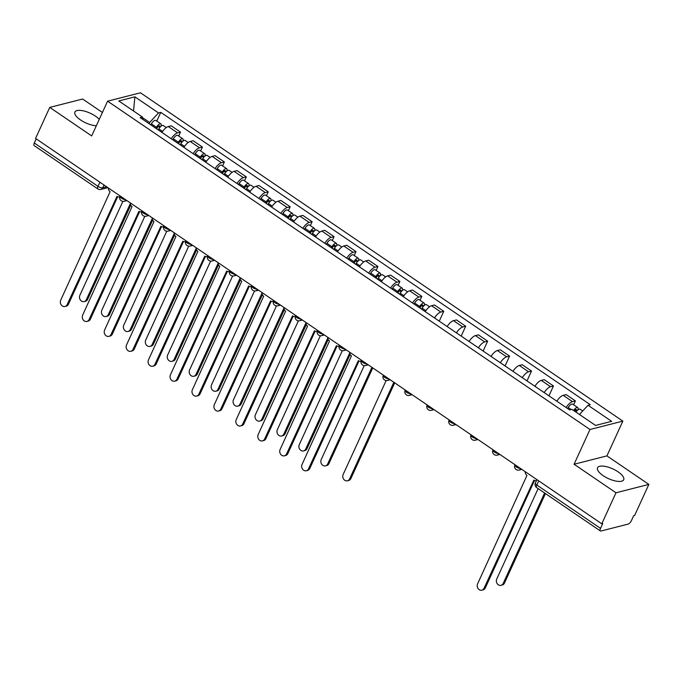 <?xml version="1.0" encoding="UTF-8"?>
<svg xmlns="http://www.w3.org/2000/svg" width="683" height="683" viewBox="0 0 683 683"><rect width="100%" height="100%" fill="white"/><g stroke="black" fill="none" stroke-linecap="round" stroke-linejoin="round"><path stroke-width="1.02" d="M99.274 119.337A14.394 5.327 24.6 0 0 95.466 116.144A14.394 5.327 24.6 0 0 74.908 112.055A14.394 5.327 24.6 0 0 80.526 119.952A14.394 5.327 24.6 0 0 96.337 125.749M603.149 475.658A14.394 5.327 24.6 0 0 623.707 479.748A14.394 5.327 24.6 0 0 618.089 471.851A14.394 5.327 24.6 0 0 597.531 467.761A14.394 5.327 24.6 0 0 603.149 475.658M102.407 112.49L82.626 99.026L49.765 107.402L35.567 138.418L601.783 523.793L615.989 492.776L648.85 484.401L606.939 455.877L622.853 421.121L140.45 92.794L107.59 101.169L589.984 429.496L574.079 464.252L615.989 492.776M648.85 484.401L634.652 515.417L633.687 515.665L631.476 520.497A3.688 1.426 124.2 0 1 628.138 524.1L601.023 531.007A3.688 1.426 124.2 0 1 600.374 530.947L536.659 487.585A3.688 1.426 -55.8 0 1 536.821 485.015L600.528 528.377A3.688 1.426 124.2 0 0 600.374 530.947M49.765 107.402L91.676 135.926L107.59 101.169M99.923 182.216L98.019 186.365A3.688 1.426 -55.8 0 0 97.857 188.935L34.15 145.573A3.688 1.426 -55.8 0 1 34.312 143.003L98.019 186.365A3.688 1.366 24.6 0 0 102.749 187.791L106.65 186.8M36.208 138.854L34.312 143.003M600.528 528.377L602.739 523.554L601.783 523.793M566.122 407.512A8.486 3.287 -55.8 0 1 572.491 401.647L575.41 400.904L566.13 394.586L563.202 395.329A8.486 3.287 124.2 0 0 556.841 401.194M573.618 404.814L575.41 400.904M544.18 392.58A8.486 3.287 -55.8 0 1 550.549 386.715L553.469 385.972L544.189 379.654L541.269 380.397A8.486 3.287 124.2 0 0 534.9 386.262M548.953 395.833L553.469 385.972M522.247 377.648A8.486 3.287 -55.8 0 1 528.608 371.783L531.528 371.04L522.247 364.722L519.328 365.465A8.486 3.287 124.2 0 0 512.959 371.33M527.011 380.901L531.528 371.04M500.306 362.716A8.486 3.287 -55.8 0 1 506.666 356.85L509.586 356.108L500.306 349.79L497.386 350.533A8.486 3.287 124.2 0 0 491.026 356.398M505.079 365.968L509.586 356.108M478.365 347.784A8.486 3.287 -55.8 0 1 484.725 341.918L487.653 341.176L478.365 334.858L475.445 335.601A8.486 3.287 124.2 0 0 469.084 341.466M483.137 351.036L487.653 341.176M456.423 332.852A8.486 3.287 -55.8 0 1 462.784 326.986L465.712 326.235L456.432 319.917L453.503 320.668A8.486 3.287 124.2 0 0 447.143 326.534M461.196 336.096L465.712 326.235M434.482 317.919A8.486 3.287 -55.8 0 1 440.851 312.054L443.771 311.303L434.49 304.985L431.562 305.736A8.486 3.287 124.2 0 0 425.202 311.602M439.254 321.164L443.771 311.303M412.541 302.987A8.486 3.287 -55.8 0 1 418.91 297.122L421.829 296.371L412.549 290.053L409.629 290.804A8.486 3.287 124.2 0 0 403.26 296.67M420.036 300.289L421.829 296.371M390.608 288.055A8.486 3.287 -55.8 0 1 396.968 282.19L399.888 281.439L390.608 275.121L387.688 275.872A8.486 3.287 124.2 0 0 381.319 281.738M398.095 285.357L399.888 281.439M368.666 273.123A8.486 3.287 -55.8 0 1 375.027 267.249L377.947 266.507L368.666 260.189L365.746 260.94A8.486 3.287 124.2 0 0 359.386 266.805M376.162 270.425L377.947 266.507M346.725 258.191A8.486 3.287 -55.8 0 1 353.085 252.317L356.014 251.575L346.725 245.257L343.805 246A8.486 3.287 124.2 0 0 337.445 251.873M354.221 255.485L356.014 251.575M324.784 243.259A8.486 3.287 -55.8 0 1 331.144 237.385L334.072 236.642L324.784 230.325L321.864 231.067A8.486 3.287 124.2 0 0 315.503 236.941M332.279 240.553L334.072 236.642M302.842 228.327A8.486 3.287 -55.8 0 1 309.211 222.453L312.131 221.71L302.851 215.393L299.922 216.135A8.486 3.287 124.2 0 0 293.562 222.009M310.338 225.621L312.131 221.71M280.901 213.395A8.486 3.287 -55.8 0 1 287.27 207.521L290.19 206.778L280.909 200.461L277.99 201.203A8.486 3.287 124.2 0 0 271.621 207.077M288.397 210.688L290.19 206.778M258.968 198.463A8.486 3.287 -55.8 0 1 265.328 192.589L268.248 191.846L258.968 185.528L256.048 186.271A8.486 3.287 124.2 0 0 249.679 192.145M266.455 195.756L268.248 191.846M237.027 183.531A8.486 3.287 -55.8 0 1 243.387 177.657L246.307 176.914L237.027 170.596L234.107 171.339A8.486 3.287 124.2 0 0 227.746 177.213M244.523 180.824L246.307 176.914M215.085 168.599A8.486 3.287 -55.8 0 1 221.446 162.725L224.374 161.982L215.085 155.664L212.165 156.407A8.486 3.287 124.2 0 0 205.805 162.281M222.581 165.892L224.374 161.982M193.144 153.658A8.486 3.287 -55.8 0 1 199.504 147.793L202.433 147.05L193.144 140.732L190.224 141.475A8.486 3.287 124.2 0 0 183.864 147.349M200.64 150.96L202.433 147.05M171.202 138.726A8.486 3.287 -55.8 0 1 177.571 132.861L180.491 132.118L171.211 125.8L168.283 126.543A8.486 3.287 124.2 0 0 161.922 132.408M178.698 136.028L180.491 132.118M579.466 414.487L588.029 405.258L611.652 421.343L595.559 425.441L571.927 409.365L569.682 409.937L140.16 117.604L142.414 117.032L118.782 100.947L134.884 96.841L158.507 112.926L149.654 122.479L142.525 117.63M588.029 405.258L590.283 404.686L160.761 112.353L158.507 112.926M622.853 421.121L589.984 429.496M606.939 455.877L574.079 464.252M149.099 123.683L149.654 122.479M156.757 121.096L160.761 112.353M142.867 119.44L142.414 117.032M133.526 110.979L134.884 96.841M525.244 471.697A3.688 3.116 -104.3 0 0 526.96 475.428L477.579 583.897A4.243 3.586 -104.3 0 0 478.032 588.524A4.243 3.586 -104.3 0 0 481.856 590.206A4.243 3.586 -104.3 0 0 484.042 588.294L533.85 480.115A3.688 3.116 -104.3 0 0 536.189 480.576A3.688 3.116 -104.3 0 0 536.539 480.456M534.516 480.465L485.289 587.978A4.243 3.586 75.7 0 1 483.103 589.89L481.856 590.206M575.982 412.122A4.61 1.784 -55.8 0 1 580.115 409.237L582.701 410.995M574.36 411.021A2.211 0.854 -55.8 0 1 576.375 409.587A2.211 0.854 -55.8 0 1 576.273 411.132L576.572 411.328M538.136 488.584L496.737 579.005A4.243 3.586 -104.3 0 0 497.19 583.641A4.243 3.586 -104.3 0 0 501.023 585.322A4.243 3.586 -104.3 0 0 503.209 583.41L544.607 492.989M567.624 408.536L568.222 407.538A4.61 1.784 -55.8 0 1 572.661 404.165L577.724 407.606A4.61 1.784 -55.8 0 1 577.844 409.996M573.592 410.492A4.61 1.784 -55.8 0 1 577.724 407.606M545.444 493.561L504.455 583.094A4.243 3.586 75.7 0 1 502.27 585.007L501.023 585.322M574.975 410.244L576.853 410.978M349.722 352.24A3.688 3.116 -104.3 0 0 351.438 355.963L302.057 464.431A4.243 3.586 -104.3 0 0 302.509 469.067A4.243 3.586 -104.3 0 0 306.343 470.749A4.243 3.586 -104.3 0 0 308.528 468.837L358.336 360.65A3.688 3.116 -104.3 0 0 360.675 361.111A3.688 3.116 -104.3 0 0 361.085 360.966M358.993 361L309.775 468.521A4.243 3.586 75.7 0 1 307.589 470.433L306.343 470.749M327.789 337.308A3.688 3.116 -104.3 0 0 329.505 341.03L280.115 449.499A4.243 3.586 -104.3 0 0 280.568 454.135A4.243 3.586 -104.3 0 0 284.401 455.817A4.243 3.586 -104.3 0 0 286.587 453.905L336.395 345.718A3.688 3.116 -104.3 0 0 338.734 346.179A3.688 3.116 -104.3 0 0 339.144 346.033M337.06 346.068L287.833 453.589A4.243 3.586 75.7 0 1 285.648 455.493L284.401 455.817M305.847 322.376A3.688 3.116 -104.3 0 0 307.563 326.098L258.174 434.567A4.243 3.586 -104.3 0 0 258.626 439.203A4.243 3.586 -104.3 0 0 262.46 440.885A4.243 3.586 -104.3 0 0 264.645 438.973L314.453 330.785A3.688 3.116 -104.3 0 0 316.792 331.246A3.688 3.116 -104.3 0 0 317.211 331.101M315.119 331.135L265.892 438.657A4.243 3.586 75.7 0 1 263.706 440.561L262.46 440.885M283.906 307.444A3.688 3.116 -104.3 0 0 285.622 311.166L236.233 419.635A4.243 3.586 -104.3 0 0 236.694 424.271A4.243 3.586 -104.3 0 0 240.518 425.953A4.243 3.586 -104.3 0 0 242.704 424.041L292.512 315.853A3.688 3.116 -104.3 0 0 294.851 316.314A3.688 3.116 -104.3 0 0 295.269 316.169M293.178 316.203L243.951 423.716A4.243 3.586 75.7 0 1 241.765 425.629L240.518 425.953M261.965 292.512A3.688 3.116 -104.3 0 0 263.681 296.234L214.3 404.703A4.243 3.586 -104.3 0 0 214.752 409.33A4.243 3.586 -104.3 0 0 218.577 411.012A4.243 3.586 -104.3 0 0 220.763 409.108L270.57 300.921A3.688 3.116 -104.3 0 0 272.91 301.382A3.688 3.116 -104.3 0 0 273.328 301.237M271.236 301.271L222.009 408.784A4.243 3.586 75.7 0 1 219.824 410.696L218.577 411.012M240.023 277.58A3.688 3.116 -104.3 0 0 241.739 281.302L192.358 389.771A4.243 3.586 -104.3 0 0 192.811 394.398A4.243 3.586 -104.3 0 0 196.636 396.08A4.243 3.586 -104.3 0 0 198.83 394.176L248.629 285.989A3.688 3.116 -104.3 0 0 250.968 286.45A3.688 3.116 -104.3 0 0 251.387 286.305M249.295 286.339L200.068 393.852A4.243 3.586 75.7 0 1 197.882 395.764L196.636 396.08M218.082 262.648A3.688 3.116 -104.3 0 0 219.798 266.37L170.417 374.839A4.243 3.586 -104.3 0 0 170.87 379.466A4.243 3.586 -104.3 0 0 174.703 381.148A4.243 3.586 -104.3 0 0 176.888 379.244L226.696 271.057A3.688 3.116 -104.3 0 0 229.027 271.518A3.688 3.116 -104.3 0 0 229.445 271.373M227.354 271.407L178.135 378.92A4.243 3.586 75.7 0 1 175.949 380.832L174.703 381.148M196.149 247.716A3.688 3.116 -104.3 0 0 197.865 251.438L148.476 359.907A4.243 3.586 -104.3 0 0 148.928 364.534A4.243 3.586 -104.3 0 0 152.761 366.216A4.243 3.586 -104.3 0 0 154.947 364.304L204.755 256.125A3.688 3.116 -104.3 0 0 207.094 256.586A3.688 3.116 -104.3 0 0 207.504 256.441M205.412 256.475L156.194 363.988A4.243 3.586 75.7 0 1 154.008 365.9L152.761 366.216M174.208 232.783A3.688 3.116 -104.3 0 0 175.924 236.506L126.534 344.975A4.243 3.586 -104.3 0 0 126.987 349.602A4.243 3.586 -104.3 0 0 130.82 351.284A4.243 3.586 -104.3 0 0 133.006 349.372L182.813 241.193A3.688 3.116 -104.3 0 0 185.153 241.654A3.688 3.116 -104.3 0 0 185.571 241.509M183.479 241.543L134.252 349.056A4.243 3.586 75.7 0 1 132.067 350.968L130.82 351.284M421.496 309.083L422.094 308.084A4.61 1.784 -55.8 0 1 426.534 304.703L429.556 306.761M419.883 307.982L420.66 306.684A2.211 0.854 -55.8 0 1 422.794 305.062A2.211 0.854 -55.8 0 1 422.7 306.599L422.99 306.795M386.16 380.551L343.156 474.48A4.243 3.586 -104.3 0 0 343.617 479.116A4.243 3.586 -104.3 0 0 347.442 480.798A4.243 3.586 -104.3 0 0 349.628 478.885L393.86 382.275M419.106 307.452L419.704 306.454A4.61 1.784 -55.8 0 1 424.143 303.081A4.61 1.784 -55.8 0 1 424.271 305.463M414.043 304.012L414.641 303.013A4.61 1.784 -55.8 0 1 419.08 299.632L424.143 303.081M394.697 382.847L350.874 478.57A4.243 3.586 75.7 0 1 348.689 480.482L347.442 480.798M421.394 305.719L423.272 306.454M399.555 294.151L400.153 293.152A4.61 1.784 -55.8 0 1 404.592 289.771L407.614 291.829M397.941 293.05L398.718 291.752A2.211 0.854 -55.8 0 1 400.853 290.13A2.211 0.854 -55.8 0 1 400.759 291.667L401.049 291.863M364.227 365.618L321.223 459.548A4.243 3.586 -104.3 0 0 321.676 464.184A4.243 3.586 -104.3 0 0 325.501 465.866A4.243 3.586 -104.3 0 0 327.686 463.953L371.919 367.343M397.164 292.52L397.762 291.521A4.61 1.784 -55.8 0 1 402.202 288.149A4.61 1.784 -55.8 0 1 402.33 290.531M392.102 289.08L392.699 288.081A4.61 1.784 -55.8 0 1 397.139 284.7L402.202 288.149M372.756 367.915L328.933 463.637A4.243 3.586 75.7 0 1 326.747 465.541L325.501 465.866M399.461 290.787L401.339 291.521M377.614 279.219L378.22 278.22A4.61 1.784 -55.8 0 1 382.651 274.839L385.673 276.897M376 278.118L376.785 276.82A2.211 0.854 -55.8 0 1 378.911 275.198A2.211 0.854 -55.8 0 1 378.817 276.735L379.108 276.931M342.285 350.686L299.282 444.616A4.243 3.586 -104.3 0 0 299.735 449.252A4.243 3.586 -104.3 0 0 303.559 450.934A4.243 3.586 -104.3 0 0 305.745 449.021L349.73 352.949M375.223 277.588L375.821 276.589A4.61 1.784 -55.8 0 1 380.26 273.217A4.61 1.784 -55.8 0 1 380.388 275.599M370.16 274.139L370.758 273.149A4.61 1.784 -55.8 0 1 375.198 269.768L380.26 273.217M350.148 354.443L306.991 448.705A4.243 3.586 75.7 0 1 304.806 450.609L303.559 450.934M377.52 275.847L379.398 276.589M355.681 264.287L356.278 263.288A4.61 1.784 -55.8 0 1 360.709 259.907L363.732 261.965M354.067 263.186L354.844 261.888A2.211 0.854 -55.8 0 1 356.97 260.266A2.211 0.854 -55.8 0 1 356.876 261.802L357.166 261.999M320.344 335.754L277.341 429.684A4.243 3.586 -104.3 0 0 277.793 434.311A4.243 3.586 -104.3 0 0 281.627 436.002A4.243 3.586 -104.3 0 0 283.812 434.089L327.789 338.017M353.29 262.656L353.888 261.657A4.61 1.784 -55.8 0 1 358.319 258.285A4.61 1.784 -55.8 0 1 358.447 260.667M348.228 259.207L348.825 258.217A4.61 1.784 -55.8 0 1 353.256 254.836L358.319 258.285M328.207 339.511L285.059 433.765A4.243 3.586 75.7 0 1 282.864 435.677L281.627 436.002M355.578 260.915L357.457 261.657M333.739 249.355L334.337 248.356A4.61 1.784 -55.8 0 1 338.777 244.975L341.79 247.033M332.126 248.253L332.903 246.956A2.211 0.854 -55.8 0 1 335.029 245.334A2.211 0.854 -55.8 0 1 334.935 246.87L335.225 247.067M298.403 320.822L255.399 414.752A4.243 3.586 -104.3 0 0 255.852 419.379A4.243 3.586 -104.3 0 0 259.685 421.061A4.243 3.586 -104.3 0 0 261.871 419.157L305.856 323.085M331.349 247.724L331.947 246.725A4.61 1.784 -55.8 0 1 336.386 243.353A4.61 1.784 -55.8 0 1 336.506 245.735M326.286 244.275L326.884 243.285A4.61 1.784 -55.8 0 1 331.323 239.904L336.386 243.353M306.274 324.579L263.117 418.833A4.243 3.586 75.7 0 1 260.932 420.745L259.685 421.061M333.637 245.982L335.515 246.725M311.798 234.423L312.396 233.424A4.61 1.784 -55.8 0 1 316.835 230.043L319.857 232.1M310.184 233.321L310.961 232.024A2.211 0.854 -55.8 0 1 313.096 230.402A2.211 0.854 -55.8 0 1 312.993 231.938L313.292 232.135M276.461 305.89L233.458 399.82A4.243 3.586 -104.3 0 0 233.91 404.447A4.243 3.586 -104.3 0 0 237.744 406.129A4.243 3.586 -104.3 0 0 239.929 404.225L283.915 308.153M309.408 232.792L310.005 231.793A4.61 1.784 -55.8 0 1 314.445 228.412A4.61 1.784 -55.8 0 1 314.564 230.803M304.345 229.343L304.942 228.344A4.61 1.784 -55.8 0 1 309.382 224.972L314.445 228.412M284.333 309.647L241.176 403.901A4.243 3.586 75.7 0 1 238.99 405.813L237.744 406.129M311.696 231.05L313.574 231.793M289.857 219.482L290.454 218.492A4.61 1.784 -55.8 0 1 294.894 215.111L297.916 217.168M288.243 218.389L289.02 217.092A2.211 0.854 -55.8 0 1 291.154 215.469A2.211 0.854 -55.8 0 1 291.06 217.006L291.351 217.203M254.52 290.958L211.517 384.888A4.243 3.586 -104.3 0 0 211.978 389.515A4.243 3.586 -104.3 0 0 215.802 391.197A4.243 3.586 -104.3 0 0 217.988 389.284L261.973 293.22M287.466 217.86L288.064 216.861A4.61 1.784 -55.8 0 1 292.503 213.48A4.61 1.784 -55.8 0 1 292.631 215.871M282.403 214.411L283.001 213.412A4.61 1.784 -55.8 0 1 287.441 210.04L292.503 213.48M262.392 294.714L219.234 388.969A4.243 3.586 75.7 0 1 217.049 390.881L215.802 391.197M289.754 216.118L291.632 216.861M267.915 204.55L268.513 203.56A4.61 1.784 -55.8 0 1 272.952 200.179L275.975 202.236M266.302 203.457L267.079 202.159A2.211 0.854 -55.8 0 1 269.213 200.537A2.211 0.854 -55.8 0 1 269.119 202.074L269.409 202.27M232.587 276.026L189.584 369.955A4.243 3.586 -104.3 0 0 190.036 374.583A4.243 3.586 -104.3 0 0 193.861 376.265A4.243 3.586 -104.3 0 0 196.047 374.352L240.032 278.288M265.525 202.928L266.122 201.929A4.61 1.784 -55.8 0 1 270.562 198.548A4.61 1.784 -55.8 0 1 270.69 200.939M260.462 199.479L261.06 198.48A4.61 1.784 -55.8 0 1 265.499 195.107L270.562 198.548M240.45 279.774L197.293 374.036A4.243 3.586 75.7 0 1 195.107 375.949L193.861 376.265M267.821 201.186L269.7 201.92M245.974 189.618L246.58 188.628A4.61 1.784 -55.8 0 1 251.011 185.247L254.033 187.304M244.36 188.525L245.146 187.219A2.211 0.854 -55.8 0 1 247.272 185.605A2.211 0.854 -55.8 0 1 247.178 187.142L247.468 187.338M210.646 261.094L167.642 355.023A4.243 3.586 -104.3 0 0 168.095 359.651A4.243 3.586 -104.3 0 0 171.92 361.333A4.243 3.586 -104.3 0 0 174.105 359.42L218.09 263.356M243.583 187.996L244.181 186.997A4.61 1.784 -55.8 0 1 248.621 183.616A4.61 1.784 -55.8 0 1 248.749 186.007M238.521 184.547L239.118 183.548A4.61 1.784 -55.8 0 1 243.558 180.175L248.621 183.616M218.509 264.842L175.352 359.104A4.243 3.586 75.7 0 1 173.166 361.017L171.92 361.333M245.88 186.254L247.758 186.988M224.041 174.686L224.639 173.687A4.61 1.784 -55.8 0 1 229.07 170.315L232.092 172.372M222.427 173.593L223.204 172.287A2.211 0.854 -55.8 0 1 225.33 170.673A2.211 0.854 -55.8 0 1 225.236 172.21L225.527 172.406M188.704 246.162L145.701 340.091A4.243 3.586 -104.3 0 0 146.153 344.719A4.243 3.586 -104.3 0 0 149.987 346.401A4.243 3.586 -104.3 0 0 152.172 344.488L196.149 248.424M221.651 173.064L222.248 172.065A4.61 1.784 -55.8 0 1 226.679 168.684A4.61 1.784 -55.8 0 1 226.807 171.074M216.588 169.615L217.185 168.616A4.61 1.784 -55.8 0 1 221.616 165.243L226.679 168.684M196.567 249.91L153.419 344.172A4.243 3.586 75.7 0 1 151.225 346.085L149.987 346.401M223.939 171.322L225.817 172.056M152.266 217.843A3.688 3.116 -104.3 0 0 153.982 221.574L104.593 330.043A4.243 3.586 -104.3 0 0 105.054 334.67A4.243 3.586 -104.3 0 0 108.879 336.352A4.243 3.586 -104.3 0 0 111.064 334.439L160.872 226.261A3.688 3.116 -104.3 0 0 163.211 226.722A3.688 3.116 -104.3 0 0 163.63 226.577M161.538 226.611L112.311 334.124A4.243 3.586 75.7 0 1 110.125 336.036L108.879 336.352M202.1 159.754L202.697 158.755A4.61 1.784 -55.8 0 1 207.137 155.382L210.151 157.44M200.486 158.661L201.263 157.355A2.211 0.854 -55.8 0 1 203.389 155.733A2.211 0.854 -55.8 0 1 203.295 157.278L203.585 157.474M166.763 231.23L123.76 325.159A4.243 3.586 -104.3 0 0 124.212 329.787A4.243 3.586 -104.3 0 0 128.045 331.468A4.243 3.586 -104.3 0 0 130.231 329.556L174.216 233.492M199.709 158.132L200.307 157.133A4.61 1.784 -55.8 0 1 204.746 153.752A4.61 1.784 -55.8 0 1 204.866 156.142M194.646 154.682L195.244 153.684A4.61 1.784 -55.8 0 1 199.675 150.311L204.746 153.752M174.635 234.978L131.477 329.24A4.243 3.586 75.7 0 1 129.292 331.153L128.045 331.468M201.997 156.39L203.876 157.124M130.325 202.911A3.688 3.116 -104.3 0 0 132.041 206.633L82.66 315.111A4.243 3.586 -104.3 0 0 83.113 319.738A4.243 3.586 -104.3 0 0 86.937 321.42A4.243 3.586 -104.3 0 0 89.123 319.507L138.931 211.329A3.688 3.116 -104.3 0 0 141.27 211.79A3.688 3.116 -104.3 0 0 141.688 211.645M139.597 211.679L90.369 319.192A4.243 3.586 75.7 0 1 88.184 321.104L86.937 321.42M180.158 144.822L180.756 143.823A4.61 1.784 -55.8 0 1 185.195 140.45L188.218 142.508M178.545 143.72L179.322 142.423A2.211 0.854 -55.8 0 1 181.456 140.8A2.211 0.854 -55.8 0 1 181.354 142.346L181.644 142.542M144.822 216.298L101.818 310.219A4.243 3.586 -104.3 0 0 102.271 314.854A4.243 3.586 -104.3 0 0 106.104 316.536A4.243 3.586 -104.3 0 0 108.29 314.624L152.275 218.56M177.768 143.199L178.365 142.201A4.61 1.784 -55.8 0 1 182.805 138.82A4.61 1.784 -55.8 0 1 182.924 141.21M172.705 139.75L173.303 138.751A4.61 1.784 -55.8 0 1 177.742 135.379L182.805 138.82M152.693 220.046L109.536 314.308A4.243 3.586 75.7 0 1 107.351 316.22L106.104 316.536M180.056 141.458L181.934 142.192M108.384 187.979A3.688 3.116 -104.3 0 0 110.1 191.701L60.719 300.17A4.243 3.586 -104.3 0 0 61.171 304.806A4.243 3.586 -104.3 0 0 64.996 306.488A4.243 3.586 -104.3 0 0 67.19 304.575L116.989 196.397A3.688 3.116 -104.3 0 0 119.329 196.858A3.688 3.116 -104.3 0 0 119.747 196.713M117.655 196.747L68.428 304.259A4.243 3.586 75.7 0 1 66.242 306.172L64.996 306.488M158.217 129.89L158.815 128.891A4.61 1.784 -55.8 0 1 163.254 125.518L166.276 127.576M156.603 128.788L157.38 127.49A2.211 0.854 -55.8 0 1 159.515 125.868A2.211 0.854 -55.8 0 1 159.412 127.405L159.711 127.61M122.88 201.365L79.877 295.287A4.243 3.586 -104.3 0 0 80.338 299.922A4.243 3.586 -104.3 0 0 84.163 301.604A4.243 3.586 -104.3 0 0 86.348 299.692L130.333 203.628M155.826 128.267L156.424 127.269A4.61 1.784 -55.8 0 1 160.864 123.888A4.61 1.784 -55.8 0 1 160.983 126.278M150.764 124.818L151.361 123.819A4.61 1.784 -55.8 0 1 155.801 120.439L160.864 123.888M130.752 205.113L87.595 299.376A4.243 3.586 75.7 0 1 85.409 301.288L84.163 301.604M158.114 126.526L159.993 127.26M120.054 195.927L119.952 196.158A3.688 1.366 24.6 0 0 121.386 198.181A3.688 1.366 24.6 0 0 125.561 199.667M141.996 210.859L141.885 211.09A3.688 1.366 24.6 0 0 143.328 213.113A3.688 1.366 24.6 0 0 147.502 214.607M163.937 225.791L163.826 226.022A3.688 1.366 24.6 0 0 165.269 228.045A3.688 1.366 24.6 0 0 169.444 229.539M185.878 240.723L185.767 240.954A3.688 1.366 24.6 0 0 187.21 242.977A3.688 1.366 24.6 0 0 191.377 244.471M207.82 255.655L207.709 255.886A3.688 1.366 24.6 0 0 209.152 257.918A3.688 1.366 24.6 0 0 213.318 259.403M229.753 270.588L229.65 270.818A3.688 1.366 24.6 0 0 231.085 272.85A3.688 1.366 24.6 0 0 235.259 274.335M251.694 285.52L251.592 285.75A3.688 1.366 24.6 0 0 253.026 287.782A3.688 1.366 24.6 0 0 257.201 289.268M273.635 300.452L273.524 300.691A3.688 1.366 24.6 0 0 274.967 302.714A3.688 1.366 24.6 0 0 279.142 304.2M295.577 315.384L295.466 315.623A3.688 1.366 24.6 0 0 296.909 317.646A3.688 1.366 24.6 0 0 301.083 319.132M317.518 330.316L317.407 330.555A3.688 1.366 24.6 0 0 318.85 332.578A3.688 1.366 24.6 0 0 323.016 334.064M339.46 345.248L339.349 345.487A3.688 1.366 24.6 0 0 340.791 347.51A3.688 1.366 24.6 0 0 344.958 348.996M361.392 360.18L361.29 360.419A3.688 1.366 24.6 0 0 362.724 362.442A3.688 1.366 24.6 0 0 366.899 363.928M383.334 375.112L383.231 375.351A3.688 1.366 24.6 0 0 384.666 377.375A3.688 1.366 24.6 0 0 388.84 378.86M405.275 390.044L405.164 390.283A3.688 1.366 24.6 0 0 406.607 392.307A3.688 1.366 24.6 0 0 410.782 393.792M427.216 404.976L427.106 405.215A3.688 1.366 24.6 0 0 428.548 407.239A3.688 1.366 24.6 0 0 432.723 408.724M449.158 419.917L449.047 420.147A3.688 1.366 24.6 0 0 450.49 422.171A3.688 1.366 24.6 0 0 454.656 423.656M471.099 434.849L470.988 435.08A3.688 1.366 24.6 0 0 472.431 437.103A3.688 1.366 24.6 0 0 476.597 438.588M493.032 449.781L492.93 450.012A3.688 1.366 24.6 0 0 494.364 452.035A3.688 1.366 24.6 0 0 498.539 453.521M514.973 464.713L514.871 464.944A3.688 1.366 24.6 0 0 516.305 466.967A3.688 1.366 24.6 0 0 520.48 468.461M104.021 185.016L102.749 187.791A3.688 3.116 -104.3 0 1 100.845 189.456L107.905 187.654M190.224 141.475L199.504 147.793M212.165 156.407L221.446 162.725M234.107 171.339L243.387 177.657M256.048 186.271L265.328 192.589M277.99 201.203L287.27 207.521M299.922 216.135L309.211 222.453M321.864 231.067L331.144 237.385M343.805 246L353.085 252.317M365.746 260.94L375.027 267.249M387.688 275.872L396.968 282.19M409.629 290.804L418.91 297.122M431.562 305.736L440.851 312.054M453.503 320.668L462.784 326.986M475.445 335.601L484.725 341.918M497.386 350.533L506.666 356.85M519.328 365.465L528.608 371.783M541.269 380.397L550.549 386.715M563.202 395.329L572.491 401.647M168.283 126.543L177.571 132.861M520.864 468.717A3.688 3.116 75.7 0 1 519.131 470.058L521.821 469.375M498.923 453.785A3.688 3.116 75.7 0 1 497.198 455.126L499.888 454.443M476.99 438.853A3.688 3.116 75.7 0 1 475.257 440.194L477.946 439.51M455.049 423.921A3.688 3.116 75.7 0 1 453.316 425.261L456.005 424.578M433.107 408.989A3.688 3.116 75.7 0 1 431.374 410.329L434.064 409.638M411.166 394.057A3.688 3.116 75.7 0 1 409.433 395.397L412.122 394.706M389.225 379.125A3.688 3.116 75.7 0 1 387.492 380.465L390.181 379.774M367.283 364.193A3.688 3.116 75.7 0 1 365.559 365.533L368.248 364.842M345.35 349.261A3.688 3.116 75.7 0 1 343.617 350.601L346.307 349.909M323.409 334.329A3.688 3.116 75.7 0 1 321.676 335.66L324.365 334.977M301.468 319.396A3.688 3.116 75.7 0 1 299.735 320.728L302.424 320.045M279.526 304.464A3.688 3.116 75.7 0 1 277.793 305.796L280.482 305.113M257.585 289.532A3.688 3.116 75.7 0 1 255.852 290.864L258.541 290.181M235.644 274.6A3.688 3.116 75.7 0 1 233.919 275.932L236.608 275.249M213.711 259.668A3.688 3.116 75.7 0 1 211.978 261L214.667 260.317M191.769 244.727A3.688 3.116 75.7 0 1 190.036 246.068L192.726 245.385M169.828 229.795A3.688 3.116 75.7 0 1 168.095 231.136L170.784 230.453M147.887 214.863A3.688 3.116 75.7 0 1 146.153 216.204L148.843 215.521M125.945 199.931A3.688 3.116 75.7 0 1 124.212 201.272L126.901 200.589M536.915 479.645L535.378 482.992A3.688 1.366 24.6 0 0 536.821 485.015L538.716 480.875M484.042 588.294L485.289 587.978M568.222 407.538L571.184 409.552M504.455 583.094L503.209 583.41M308.528 468.837L309.775 468.521M286.587 453.905L287.833 453.589M264.645 438.973L265.892 438.657M242.704 424.041L243.951 423.716M220.763 409.108L222.009 408.784M198.83 394.176L200.068 393.852M176.888 379.244L178.135 378.92M154.947 364.304L156.194 363.988M133.006 349.372L134.252 349.056M422.094 308.084L425.851 310.637M414.641 303.013L419.704 306.454M350.874 478.57L349.628 478.885M400.153 293.152L403.909 295.705M392.699 288.081L397.762 291.521M328.933 463.637L327.686 463.953M378.22 278.22L381.976 280.773M370.758 273.149L375.821 276.589M306.991 448.705L305.745 449.021M356.278 263.288L360.035 265.841M348.825 258.217L353.888 261.657M285.059 433.765L283.812 434.089M334.337 248.356L338.094 250.909M326.884 243.285L331.947 246.725M263.117 418.833L261.871 419.157M312.396 233.424L316.152 235.976M304.942 228.344L310.005 231.793M241.176 403.901L239.929 404.225M290.454 218.492L294.211 221.044M283.001 213.412L288.064 216.861M219.234 388.969L217.988 389.284M268.513 203.56L272.269 206.112M261.06 198.48L266.122 201.929M197.293 374.036L196.047 374.352M246.58 188.628L250.328 191.18M239.118 183.548L244.181 186.997M175.352 359.104L174.105 359.42M224.639 173.687L228.395 176.248M217.185 168.616L222.248 172.065M153.419 344.172L152.172 344.488M111.064 334.439L112.311 334.124M202.697 158.755L206.454 161.316M195.244 153.684L200.307 157.133M131.477 329.24L130.231 329.556M89.123 319.507L90.369 319.192M180.756 143.823L184.512 146.384M173.303 138.751L178.365 142.201M109.536 314.308L108.29 314.624M67.19 304.575L68.428 304.259M158.815 128.891L162.571 131.452M151.361 123.819L156.424 127.269M87.595 299.376L86.348 299.692M514.871 464.944A3.688 3.688 0 0 0 519.131 470.058M492.93 450.012A3.688 3.688 0 0 0 497.198 455.126M470.988 435.08A3.688 3.688 0 0 0 475.257 440.194M449.047 420.147A3.688 3.688 0 0 0 453.316 425.261M427.106 405.215A3.688 3.688 0 0 0 431.374 410.329M405.164 390.283A3.688 3.688 0 0 0 409.433 395.397M383.231 375.351A3.688 3.688 0 0 0 387.492 380.465M361.29 360.419A3.688 3.688 0 0 0 365.559 365.533M339.349 345.487A3.688 3.688 0 0 0 343.617 350.601M317.407 330.555A3.688 3.688 0 0 0 321.676 335.66M295.466 315.623A3.688 3.688 0 0 0 299.735 320.728M273.524 300.691A3.688 3.688 0 0 0 277.793 305.796M251.592 285.75A3.688 3.688 0 0 0 255.852 290.864M229.65 270.818A3.688 3.688 0 0 0 233.919 275.932M207.709 255.886A3.688 3.688 0 0 0 211.978 261M185.767 240.954A3.688 3.688 0 0 0 190.036 246.068M163.826 226.022A3.688 3.688 0 0 0 168.095 231.136M141.885 211.09A3.688 3.688 0 0 0 146.153 216.204M119.952 196.158A3.688 3.688 0 0 0 124.212 201.272M97.857 188.935A3.688 3.688 0 0 0 100.845 189.456M535.378 482.992A3.688 3.688 0 0 0 536.659 487.585"/></g></svg>
